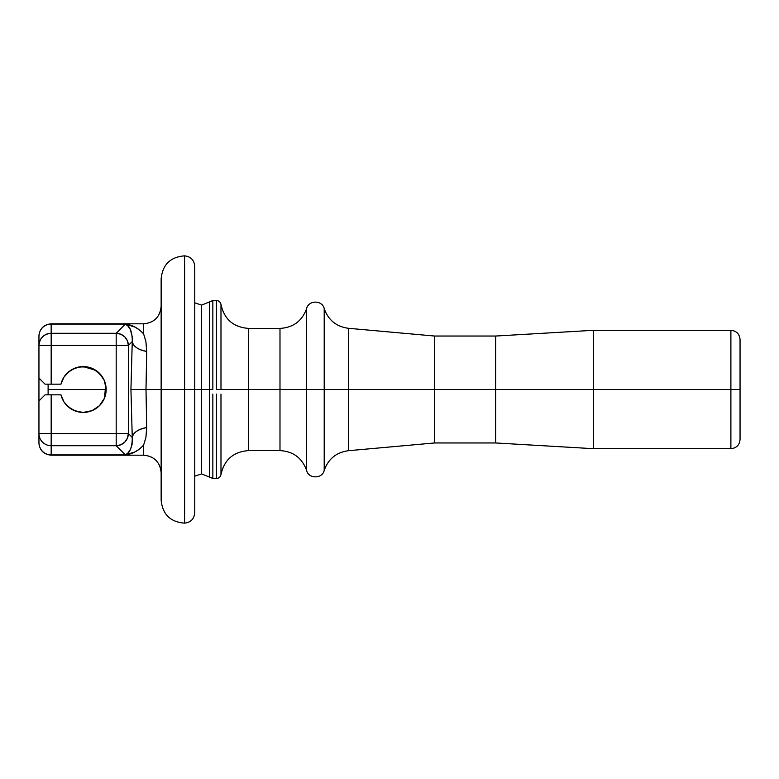 <?xml version="1.0" encoding="UTF-8"?>
<svg xmlns="http://www.w3.org/2000/svg" width="779" height="779" viewBox="0 0 779 779"><rect width="100%" height="100%" fill="white"/><g stroke="black" fill="none" stroke-linecap="round" stroke-linejoin="round"><path stroke-width="1.17" d="M85.495 366.695L83.246 366.588A22.912 22.912 0 0 0 60.966 384.154L51.171 384.154L60.966 384.154L63.946 377.153L60.966 384.154L63.946 377.153L69.058 371.505L75.738 367.854L83.246 366.588A22.912 22.912 0 0 1 106.158 389.5A22.912 22.912 0 0 1 83.246 412.412L75.738 411.146L69.058 407.495L63.946 401.847L60.966 394.846L51.171 394.846L51.171 433.543L116.188 433.543L116.188 345.457L51.171 345.457L51.171 384.154L45.055 384.154L38.95 378.049L38.95 345.457L38.95 378.049L45.055 384.154L51.171 384.154L51.171 345.457L38.95 345.457L38.95 336.246A12.221 12.172 -0 0 1 51.171 324.074L125.409 324.074L116.188 333.285A12.221 12.123 45 0 1 128.369 345.457L132.264 341.562L130.93 389.5L132.264 437.438L128.369 433.543A12.221 12.123 135 0 1 116.188 445.715L125.409 454.926L128.009 452.891L130.366 449.473L132.079 444.468L132.264 437.438C133.306 432.549 138.107 429.268 146.676 427.603L146.004 389.5L161.146 389.5L161.146 278.755L161.146 500.245L161.146 389.5L201.625 389.5L201.625 473.895L201.625 305.105L201.625 389.5L184.613 389.5L184.613 523.147L184.613 389.5L184.613 523.147L184.613 389.5L130.93 389.5L132.264 341.562A17.566 10.098 -176.5 0 0 146.676 351.397L146.004 389.5L146.676 351.397L145.916 341.543L143.579 333.782L143.579 323.821C154.252 322.779 160.104 316.917 161.146 306.254M194.75 302.817L201.625 305.105L212.852 300.528L212.852 389.5L201.625 389.5L209.639 389.5L209.639 301.892L209.639 389.5L212.852 389.5L212.852 300.577L212.852 384.914M216.445 384.914L216.445 300.577L216.445 389.5L220.983 389.5L220.983 304.531L220.983 389.5L248.52 389.5L248.52 450.603L279.992 450.603L279.992 328.397L279.992 389.5L248.52 389.5L248.52 328.397L248.52 389.5L216.445 389.5L216.445 300.528L216.445 371.554M212.852 300.528L216.445 300.528C218.938 300.723 220.447 302.038 220.983 304.472C224.235 319.263 233.418 327.238 248.52 328.397L248.52 450.603L248.52 389.5L306.634 389.5L306.634 470.467L306.634 308.533L306.634 470.467L306.634 389.5L324.2 389.5L324.2 470.467L324.2 308.533L324.2 389.5L279.992 389.5L279.992 328.397C293.245 327.638 302.125 321.016 306.634 308.533C308.562 299.993 322.272 299.993 324.2 308.533C328.232 320.042 336.275 326.625 348.359 328.29L348.359 389.5L324.2 389.5L348.359 389.5L348.359 450.71L348.359 328.29L348.359 389.5L730.887 389.5L730.887 448.685L730.887 389.5L593.413 389.5L593.413 448.685L593.413 389.5L495.658 389.5L495.658 442.959L495.658 389.5L434.555 389.5L434.555 442.959L434.555 389.5L348.359 389.5L348.359 450.71L434.555 442.959L495.658 442.959L593.413 448.685L730.887 448.685L730.887 330.315C736.447 330.861 739.505 333.918 740.05 339.478L740.05 439.522L740.05 389.5L730.887 389.5L730.887 330.315L730.887 389.5L740.05 389.5L740.05 439.522C739.505 445.082 736.447 448.139 730.887 448.685M48.113 389.5L48.113 394.846L48.113 384.154L48.113 389.5L106.158 389.5L48.113 389.5M51.171 454.926A12.221 12.172 180 0 1 38.95 442.754A12.221 12.172 -0 0 0 51.171 454.926L51.171 445.715L51.171 454.926L125.409 454.926L51.171 455.179L143.579 455.179L143.579 445.218L139.509 449.045L135.04 451.888L125.409 454.926L116.188 445.715L51.171 445.715A12.221 12.172 180 0 1 38.95 433.543L38.95 442.754L38.95 433.543L51.171 433.543L51.171 394.846L45.055 394.846L38.95 400.951L38.95 433.543L38.95 400.951M69.058 371.505L66.264 374.115L72.243 369.402L69.058 371.505M75.738 367.854L72.243 369.402L79.439 366.909L75.738 367.854M95.914 370.405L83.246 366.588L79.439 366.909L87.715 367.026L92.01 368.331L87.715 367.026M95.973 370.453L92.01 368.331L99.449 373.297L95.973 370.453M102.292 376.773L99.449 373.297L104.386 380.658M102.292 402.227L104.415 398.264L99.449 405.703L102.292 402.227M95.973 408.547L99.449 405.703L92.01 410.669L95.973 408.547M87.715 411.974L92.01 410.669L85.495 412.305M139.509 329.955L143.579 333.782L143.579 323.821L51.171 323.821L51.171 333.285L116.188 333.285L125.409 324.074L135.04 327.112L139.509 329.955M201.625 389.5L201.625 305.105L201.625 389.5M209.639 389.5L209.639 477.108L209.639 389.5M212.852 394.086L212.852 478.472L216.445 478.472L216.445 394.086M220.983 394.086L220.983 474.469L220.983 394.086M161.146 472.746C160.104 462.083 154.252 456.221 143.579 455.179L143.579 445.218L145.926 437.418L146.676 427.603L145.926 437.418L143.579 445.218C138.331 450.837 132.274 454.079 125.409 454.926C129.996 453.018 132.284 447.185 132.264 437.438L128.369 433.543L128.369 345.457L132.264 341.562L132.459 337.755L130.366 329.527L128.009 326.109L125.409 324.074L51.171 324.074A12.221 12.172 180 0 0 38.95 336.246L38.95 336.421M184.613 389.5L184.613 255.853L184.613 389.5M279.992 389.5L279.992 450.603L279.992 389.5M324.2 389.5L324.2 308.533L324.2 389.5M306.634 389.5L306.634 308.533L306.634 389.5M434.555 389.5L434.555 336.041L434.555 389.5M495.658 389.5L495.658 336.041L495.658 389.5M593.413 389.5L593.413 330.315L593.413 389.5M38.95 400.406L38.95 378.594M161.146 499.709L161.146 500.245L161.146 499.709M161.146 389.5L161.146 378.643M161.146 279.291L161.146 278.755L161.146 279.291M63.946 377.153L66.264 374.115M104.415 380.736L106.158 389.5L104.415 398.264M38.95 336.246L38.95 345.457A12.221 12.172 0 0 1 51.171 333.285L51.171 324.074M116.188 333.285L116.188 345.457L128.369 345.457L127.415 340.822L124.767 336.879L120.833 334.24L116.188 333.285L51.171 333.285L51.171 345.457L116.188 345.457L116.188 333.285M128.369 433.543L128.369 345.457L116.188 345.457L116.188 433.543L128.369 433.543L116.188 433.543L116.188 445.715L120.833 444.76L124.767 442.121L127.415 438.178L128.369 433.543M38.95 345.457L51.171 345.457L51.171 333.285C43.751 334.006 39.671 338.067 38.95 345.457M40.586 399.315L42.533 397.378L40.586 399.315M45.055 394.846L42.533 397.378L45.055 394.846L60.966 394.846L63.946 401.847L60.966 394.846A22.912 22.912 0 0 0 83.246 412.412L79.439 412.091L83.246 412.412L91.941 410.699M51.171 445.715L116.188 445.715L116.188 433.543L51.171 433.543L51.171 445.715L51.171 433.543L38.95 433.543A12.221 12.172 0 0 0 51.171 445.715M75.738 411.146L79.439 412.091L72.243 409.598L75.738 411.146M69.058 407.495L72.243 409.598L66.264 404.885L69.058 407.495M66.264 404.885L63.946 401.847M146.004 389.5L146.676 427.603A17.566 10.098 -3.5 0 0 132.264 437.438L130.93 389.5L146.004 389.5M146.676 351.397C138.107 349.732 133.306 346.451 132.264 341.562C132.284 331.815 129.996 325.982 125.409 324.074C132.274 324.921 138.331 328.163 143.579 333.782L145.916 341.543L146.676 351.397M92.088 410.64L95.914 408.595M96.041 408.508L99.4 405.752M99.498 405.645L102.253 402.295M102.322 402.188L104.386 398.342M104.444 398.196L105.73 385.099M105.701 384.953L104.444 380.804M102.273 376.734L96.041 370.492M740.05 389.5L740.05 339.478L740.05 389.5M212.852 478.472L201.625 473.895L194.75 476.183M51.171 323.821C43.751 324.551 39.68 328.621 38.95 336.041M348.359 450.71C336.275 452.375 328.232 458.958 324.2 470.467C322.272 479.007 308.562 479.007 306.634 470.467C302.125 457.984 293.245 451.362 279.992 450.603M161.146 278.755C162.587 264.587 170.406 256.953 184.613 255.853C190.758 256.564 194.137 260.02 194.75 266.243L194.75 512.757C194.137 518.98 190.758 522.436 184.613 523.147C170.406 522.047 162.587 514.413 161.146 500.245M248.52 450.603C233.418 451.762 224.235 459.737 220.983 474.528C220.447 476.962 218.938 478.277 216.445 478.472M248.52 328.397L279.992 328.397M348.359 328.29L434.555 336.041L495.658 336.041L593.413 330.315L730.887 330.315M51.171 455.179C43.751 454.449 39.68 450.379 38.95 442.959"/></g></svg>
